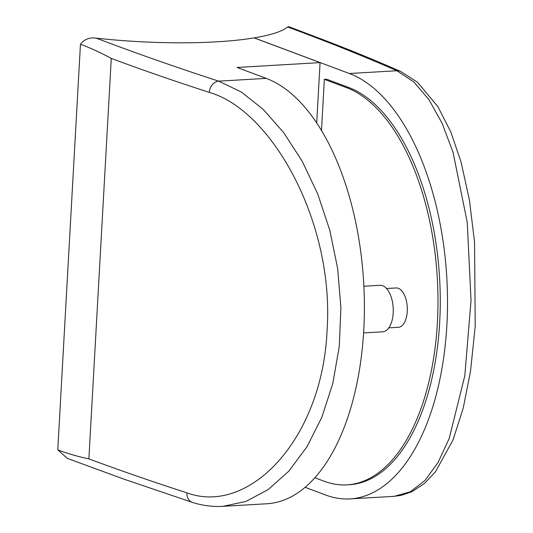 <?xml version="1.0" encoding="UTF-8"?>
<svg xmlns="http://www.w3.org/2000/svg" width="533" height="533" viewBox="0 0 533 533"><rect width="100%" height="100%" fill="white"/><g stroke="black" fill="none" stroke-linecap="round" stroke-linejoin="round"><path stroke-width="0.8" d="M363.599 332.918L382.714 331.806A23.292 11.853 -93.3 0 0 393.201 312.991A23.292 11.853 -93.3 0 0 379.996 285.308L363.872 286.248M386.512 288.513L396.092 287.953A19.708 10.034 86.7 0 1 407.265 311.379A19.708 10.034 86.7 0 1 398.391 327.302L388.81 327.862M321.486 130.625L324.35 79.344L326.629 79.21L348.569 87.432A200.788 102.209 86.7 0 1 440.271 300.532A200.788 102.209 86.7 0 1 349.275 484.737L346.996 484.87A200.788 102.209 86.7 0 1 324.284 481.272L314.936 477.775M324.35 79.344L346.29 87.565A200.788 102.209 86.7 0 1 437.993 300.665A200.788 102.209 86.7 0 1 346.996 484.87M111.27 58.423C101.097 52.88 90.823 48.143 80.456 44.199L57.771 449.905C68.151 453.736 78.518 456.728 88.878 458.88C119.685 470.333 152.365 481.659 186.93 492.852C249.517 515.831 322.478 438.786 327.082 330.18C334.531 222.707 271.937 110.171 209.316 92.396C174.757 81.203 142.071 69.876 111.27 58.423L88.878 458.88M186.93 492.852A10.747 8.555 107.9 0 0 192.393 502.379L124.069 479.2L67.438 458.433L57.771 449.905M223.254 506.31L266.98 503.758A214.979 109.432 -93.3 0 0 364.399 306.535A214.979 109.432 -93.3 0 0 266.22 78.378L237.065 67.458L320.073 62.608L254.121 37.903A151.918 28.749 -176.8 0 1 96.306 38.163C134.463 52.674 175.257 67.005 218.677 81.156L241.183 91.923L263.142 109.305L283.696 132.61L302.218 161.266L317.775 194.072L329.84 230.383L337.662 268.559L340.9 307.854L339.274 346.43L332.819 383.4L321.892 417.152L306.995 446.734L288.826 471.152L268.246 489.541L245.953 501.433L222.974 506.33M80.456 44.199C84.327 39.235 89.611 37.223 96.306 38.163M320.073 62.608L316.689 123.05M349.348 73.521L396.892 70.742A10.747 9.434 -66.1 0 1 400.656 71.449L417.526 82.275L437.906 106.653L450.778 131.924L461.045 161.925L469.453 200.275L474.543 242.082L475.229 326.109L470.506 371.341L463.217 408.138L453.077 439.838L435.461 471.812L424.455 483.491L411.896 491.719L401.536 495.297L394.114 496.33L410.31 491.792L425.041 480.4L438.139 462.358L449.186 438.486L464.803 375.792L471.032 300.346L467.248 222.374L453.077 152.458L442.217 123.516L428.958 99.644L413.795 81.942L396.892 70.742C363.226 56.018 326.816 41.434 287.653 26.976A151.918 28.749 -176.8 0 1 254.221 37.883L349.348 73.521A214.979 109.432 86.7 0 1 447.527 301.678A214.979 109.432 86.7 0 1 350.108 498.901A214.979 109.432 86.7 0 1 325.783 495.05L305.162 487.329M287.653 26.976L288.719 26.65L322.578 39.489C350.254 50.049 376.278 60.702 400.656 71.449L400.656 71.449M348.569 87.432L346.29 87.565M266.22 78.378L218.677 81.156A10.747 8.555 -72.1 0 0 209.316 92.396M192.393 502.379L192.393 502.379C203.273 506.024 215.745 506.923 222.994 506.33M394.114 496.33L350.108 498.901"/></g></svg>
